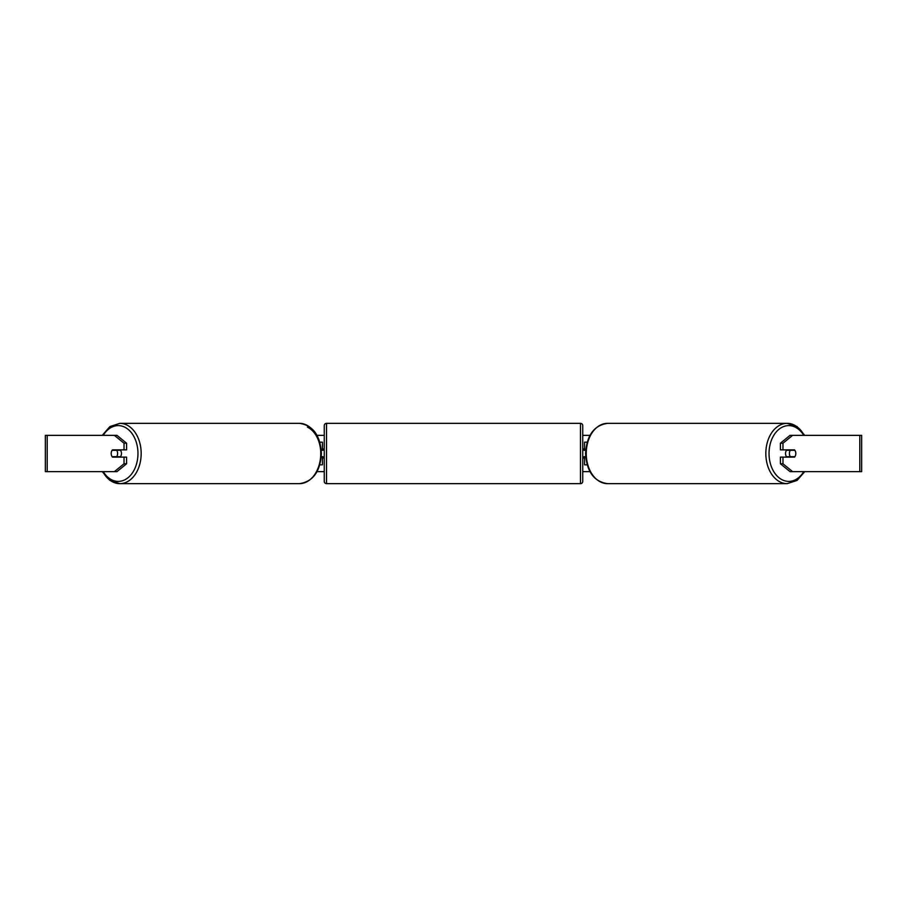 <?xml version="1.0" encoding="UTF-8"?>
<svg xmlns="http://www.w3.org/2000/svg" width="907" height="907" viewBox="0 0 907 907"><rect width="100%" height="100%" fill="white"/><g stroke="black" fill="none" stroke-linecap="round" stroke-linejoin="round"><path stroke-width="1.36" d="M322.438 450.325L321.259 449.872M322.438 449.872L322.438 442.163L319.82 442.163M319.82 464.838L322.438 464.838L322.438 456.675M321.259 457.128L322.438 457.128M587.18 442.163L584.562 442.163L584.562 449.872L585.741 449.872M587.18 464.838L584.562 464.838L584.562 456.675M585.741 457.128L584.562 457.128M786.834 457.128A4.535 3.209 -90 0 1 785.541 453.5A4.535 3.209 -90 0 1 786.834 449.872M789.396 453.5A4.535 3.209 -90 0 1 790.314 450.325L794.895 450.325A4.535 3.209 -90 0 1 795.813 453.5A4.535 3.209 -90 0 1 794.895 456.675L790.314 456.675A4.535 3.209 -90 0 1 789.396 453.5M787.786 449.872A4.535 3.209 -90 0 0 787.423 450.325L790.314 450.325M787.786 457.128A4.535 3.209 -90 0 1 787.423 456.675L790.314 456.675M317.019 435.36L324.252 435.36M582.748 435.36L589.981 435.36M317.019 471.64L324.252 471.64M582.748 471.64L589.981 471.64M47.209 435.36L45.35 435.36L45.35 471.64L47.209 471.64L47.209 435.36L116.969 435.36L126.583 443.217L124.021 443.217L114.395 435.36M114.395 471.64L124.021 463.783L126.583 463.783L116.969 471.64L47.209 471.64M859.791 471.64L859.791 435.36L861.65 435.36L861.65 471.64L790.031 471.64L780.417 463.783L780.417 457.128L782.979 457.128L782.979 463.783L792.605 471.64M790.031 435.36L792.605 435.36L782.979 443.217L780.417 443.217L790.031 435.36M859.791 435.36L792.605 435.36M780.417 443.217L780.417 449.872L782.979 449.872L782.979 443.217M782.979 449.872L794.521 449.872A4.535 3.209 -90 0 1 794.521 457.128L782.979 457.128M780.417 463.783L782.979 463.783M126.583 463.783L126.583 457.128L124.021 457.128L124.021 463.783M124.021 443.217L124.021 449.872L126.583 449.872L126.583 443.217M124.021 449.872L112.479 449.872A4.535 3.209 -90 0 0 111.187 453.5A4.535 3.209 -90 0 0 112.479 457.128L124.021 457.128M120.166 457.128A4.535 3.209 -90 0 0 121.459 453.5A4.535 3.209 -90 0 0 120.166 449.872M116.686 456.675A4.535 3.209 -90 0 0 117.604 453.5A4.535 3.209 -90 0 0 116.686 450.325L112.105 450.325A4.535 3.209 -90 0 0 111.187 453.5A4.535 3.209 -90 0 0 112.105 456.675L119.577 456.675A4.535 3.209 -90 0 1 119.214 457.128M116.686 450.325L119.577 450.325A4.535 3.209 -90 0 0 119.214 449.872M326.52 423.342A2.268 2.268 0 0 0 324.252 425.61L324.252 481.39A2.268 2.268 0 0 0 326.52 483.658L580.48 483.658A2.268 2.268 0 0 0 582.748 481.39L582.748 425.61A2.268 2.268 0 0 0 580.48 423.342L326.52 423.342L326.52 483.658M585.707 450.325L584.108 450.325L584.108 448.965L582.748 448.965M585.707 456.675L584.108 456.675L584.108 458.035L582.748 458.035M324.252 448.965L322.892 448.965L322.892 450.325L321.293 450.325M321.293 456.675L322.892 456.675L322.892 458.035L324.252 458.035M804.18 435.36A30.158 21.326 90 0 0 787.151 423.342A30.158 21.326 90 0 0 765.825 453.5A30.158 21.326 90 0 0 787.151 483.658L797.083 480.427L804.747 471.64M803.738 471.64A27.89 19.716 -90 0 1 781.913 479.656A27.89 19.716 -90 0 1 769.034 453.5A27.89 19.716 -90 0 1 781.913 427.344A27.89 19.716 -90 0 1 803.738 435.36M787.151 483.658L607.577 483.658A30.158 21.326 -90 0 1 586.251 453.5A30.158 21.326 -90 0 1 607.577 423.342L787.151 423.342L797.083 426.573L804.747 435.36M102.253 471.64L109.917 480.427L119.849 483.658L299.423 483.658A30.158 21.326 -90 0 0 320.749 453.5A30.158 21.326 -90 0 0 299.423 423.342L119.849 423.342A30.158 21.326 90 0 1 141.175 453.5A30.158 21.326 90 0 1 119.849 483.658A30.158 21.326 90 0 1 102.82 471.64M103.262 471.64A27.89 19.716 -90 0 0 125.087 479.656A27.89 19.716 -90 0 0 137.966 453.5A27.89 19.716 -90 0 0 125.087 427.344A27.89 19.716 -90 0 0 103.262 435.36M307.428 427.118A27.89 19.716 90 0 1 320.749 453.5M580.48 483.658L580.48 423.342M607.577 423.342C594.017 425.326 586.682 435.383 585.582 453.5C586.682 471.617 594.017 481.674 607.577 483.658M299.423 483.658C312.983 481.674 320.318 471.617 321.418 453.5C320.318 435.383 312.983 425.326 299.423 423.342M119.849 423.342L109.917 426.573L102.253 435.36"/></g></svg>
